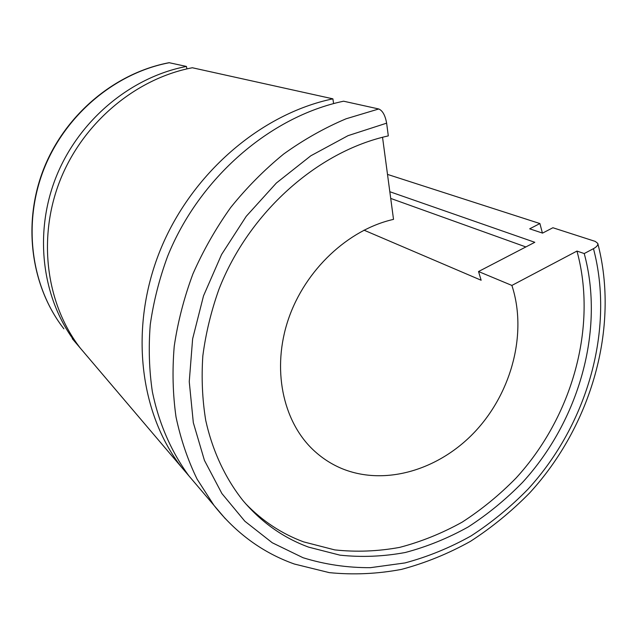 <?xml version="1.0" encoding="UTF-8"?>
<svg xmlns="http://www.w3.org/2000/svg" width="637" height="637" viewBox="0 0 637 637"><rect width="100%" height="100%" fill="white"/><g stroke="black" fill="none" stroke-linecap="round" stroke-linejoin="round"><path stroke-width="0.96" d="M363.982 230.156L481.142 280.24L478.53 271.529L511.885 285.432L576.963 251.074L584.233 253.55L593.469 248.661C596.734 246.861 598.167 245.102 597.777 243.398L595.261 241.407L552.9 227.743L542.549 233.11L529.681 228.818L539.905 223.555L387.503 174.403M382.534 137.274L393.523 219.375C348.208 229.543 305.187 269.849 288.426 319.113C271.625 368.401 282.541 420.762 313.014 449.706C321.605 457.86 331.248 464.158 341.958 468.617C385.616 486.517 440.342 469.58 476.293 430.278C512.259 390.935 527.293 332.275 511.885 285.432M199.907 488.818L188.958 475.935C171.417 452.055 158.844 423.462 152.347 391.628C149.138 369.914 148.445 347.579 150.26 324.631C153.541 301.572 159.33 278.799 167.619 256.305C199.19 177.827 270.279 116.547 343.59 101.203L378.744 108.975C382.582 110.591 385.21 115.321 386.627 123.164L388.307 135.896C317.608 151.415 248.82 212.44 218.937 289.309C211.11 311.31 205.743 333.509 202.829 355.908C201.356 378.147 202.327 399.686 205.751 420.516C212.535 450.98 225.211 478.013 242.673 500.204C261.074 522.085 283.059 537.732 308.619 547.135L339.951 555.153C361.593 557.439 383.378 556.547 405.299 552.494C427.021 546.737 447.994 538.217 468.227 526.942C487.815 514.25 505.937 499.384 522.595 482.336C579.073 420.651 604.951 329.95 584.233 253.55M80.437 348.288L181.338 466.977C139.622 413.214 129.04 328.031 159.943 250.946C190.869 173.925 260.684 113.848 332.896 98.839L192.342 67.753C135.442 78.606 82.507 123.084 59.822 181.051C37.193 239.074 46.549 304.741 80.437 348.288L89.228 358.623M181.338 466.977L192.151 479.693M169.466 62.697C115.209 72.897 65.046 114.899 43.658 169.768C22.335 224.694 31.404 287.096 63.875 328.803C31.197 286.833 22.176 224.375 43.42 169.593C64.743 114.867 114.724 72.952 169.116 62.697L186.45 66.447C130.227 77.133 78.009 120.974 55.65 178.145C33.363 235.364 42.647 300.202 76.177 343.271L84.872 353.495M245.556 503.596C262.372 521.026 281.721 533.782 303.602 541.872L334.72 549.89C356.226 552.207 377.86 551.371 399.63 547.39C421.208 541.729 442.038 533.312 462.136 522.165C481.58 509.608 499.567 494.885 516.105 477.997C572.153 416.861 597.713 326.861 576.963 251.074M186.45 66.447L186.904 68.892M542.398 233.054L539.905 223.555M332.896 98.839L333.597 103.592M389.82 191.721L534.809 242.299L478.53 271.529M390.72 198.425L525.867 246.941M378.744 108.975L346.09 118.785C324.488 127.91 303.69 139.654 283.688 154.019C264.387 169.768 246.718 187.596 230.69 207.511C215.808 228.404 203.211 250.548 192.907 273.958C184.037 297.805 177.811 321.916 174.227 346.305C172.181 370.559 172.778 394.12 176.019 416.98C180.709 439.188 187.732 459.906 197.096 479.128L213.928 505.308L225.339 518.725M386.627 123.164L348.057 135.649L310.808 155.794L276.378 183.01L246.224 216.325L221.596 254.466L203.514 295.871L192.629 338.844L189.253 381.659L193.322 422.665L204.429 460.376L221.907 493.548L244.855 521.233L272.27 542.764L303.069 557.733C324.886 564.493 347.348 567.806 370.439 567.671L404.965 562.933C427.801 556.81 449.841 547.796 471.085 535.908C491.645 522.547 510.667 506.917 528.153 489.017C587.418 424.25 614.816 329.218 593.469 248.661M76.177 343.271L72.292 338.709M188.958 475.935L213.928 505.308C235.913 533.193 262.731 552.773 294.374 564.032L329.321 572.639C353.352 575.004 377.423 573.921 401.549 569.374C425.397 562.997 448.376 553.657 470.472 541.339C491.844 527.508 511.607 511.336 529.753 492.831C591.2 425.858 619.793 327.721 597.777 243.39"/></g></svg>
